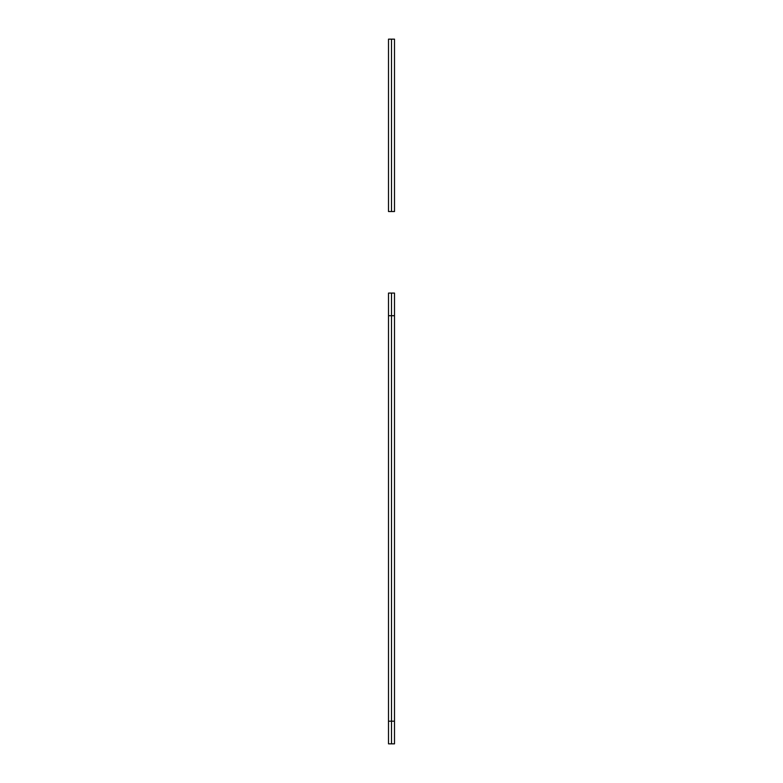 <?xml version="1.0" encoding="UTF-8"?>
<svg xmlns="http://www.w3.org/2000/svg" width="783" height="783" viewBox="0 0 783 783"><rect width="100%" height="100%" fill="white"/><g stroke="black" fill="none" stroke-linecap="round" stroke-linejoin="round"><path stroke-width="1.17" d="M394.495 39.15L394.495 211.537L388.505 211.537L388.505 39.15L394.495 39.15M391.5 39.15L391.5 211.537M394.495 721.202L394.495 743.85L388.505 743.85L388.505 293.077L394.495 293.077L394.495 721.202L391.5 721.202L391.5 743.85M391.5 293.077L391.5 721.202L388.505 721.202M388.505 315.715L394.495 315.715"/></g></svg>
